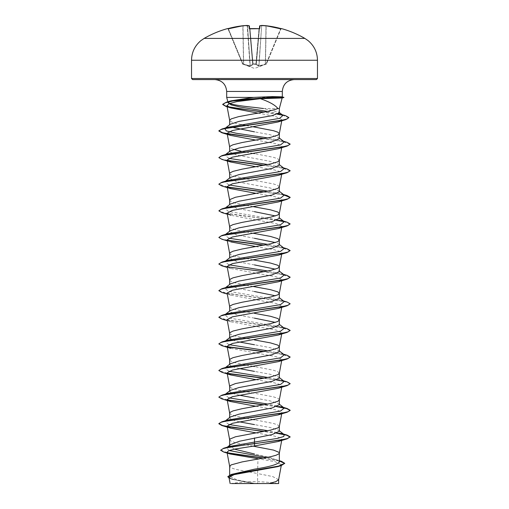 <?xml version="1.0" encoding="UTF-8"?>
<svg xmlns="http://www.w3.org/2000/svg" width="509" height="509" viewBox="0 0 509 509"><rect width="100%" height="100%" fill="white"/><g stroke="black" fill="none" stroke-linecap="round" stroke-linejoin="round"><path stroke-width="0.38" stroke-dasharray="2.54 1.91" d="M249.97 28.682L249.633 28.841L252.712 64.07L249.391 26.074A0.356 0.356 -5 0 0 249.016 25.749L249.257 28.529L249.964 28.682A100.006 92.396 180 0 1 254.5 28.587A100.006 92.396 180 0 1 259.036 28.682L259.743 28.529A0.356 0.344 5 0 0 259.367 28.841L256.288 64.07L259.386 28.65M228.286 28.529L242.869 63.841L242.545 63.943L242.869 63.841L228.376 28.841A100.349 99.968 0 0 1 242.857 26.074L243.518 64.07L242.869 63.841L250.034 65.973L243.518 64.07L242.857 26.074A100.349 99.968 0 0 0 228.376 28.841L227.682 28.669L228.376 28.841L228.019 28.886L242.545 63.943L228.019 28.886A0.356 0.356 -22.5 0 0 227.599 28.682L228.28 28.529A100.706 100.324 180 0 1 242.818 25.749L242.818 25.749A100.75 92.727 -102.9 0 1 247.177 25.45L247.177 25.45A100.75 38.41 -95.4 0 1 249.016 25.749A0.356 0.324 -77.5 0 1 249.359 26.074A0.356 0.324 102.5 0 0 249.187 25.781M259.743 28.529L259.984 25.749A0.356 0.356 5 0 0 259.609 26.074L259.495 28.625L259.036 28.669L259.495 28.625L259.036 28.669L255.97 64.14A0.356 0.337 -175 0 0 256.307 63.841L255.951 63.943L256.307 63.841A0.356 0.337 -175 0 1 255.97 64.14L253.03 64.14L255.951 64.376L255.951 63.943L253.049 63.943L255.951 63.943L259.017 28.886L259.367 28.841L259.036 28.682M266.252 64.14L266.131 63.841L258.966 65.973L265.482 64.07L266.143 26.074A100.349 99.968 -0 0 1 280.624 28.841L281.019 28.797L266.455 63.943L280.981 28.886L280.624 28.841L266.131 63.841L280.624 28.841A100.349 99.968 -0 0 0 266.143 26.074L265.482 64.07L266.252 64.14L258.922 66.272L255.951 64.376L258.922 66.272L266.252 64.14A0.356 0.356 -157.5 0 0 266.455 63.943L266.455 63.943A0.356 0.356 22.5 0 1 266.252 64.14M249.614 28.65L252.712 64.07A0.356 0.337 -5 0 0 253.049 64.376L253.049 64.376A0.356 0.337 -5 0 1 252.712 64.07L249.633 28.841L249.964 28.682M250.473 66.272L253.005 64.471L250.473 66.272A0.356 0.324 66.7 0 1 250.224 65.973L252.693 64.172L250.224 65.973A0.356 0.324 -113.3 0 0 250.473 66.272M243.671 64.471L250.078 66.272L243.671 64.471M242.748 64.14L243.397 64.376L242.869 63.841L242.748 64.14A0.356 0.356 -22.5 0 1 242.545 63.943A0.356 0.356 157.5 0 0 242.748 64.14M204.122 38.417L304.878 38.417M254.5 483.55L277.596 483.55L254.5 483.55M316.401 79.576L192.599 79.576M226.69 97.397L278.035 97.397L282.069 97.995M279.333 108.519L263.382 108.519L278.881 112.184L279.32 112.852M278.035 97.397L282.228 96.844M278.627 479.726L272.709 476.564L257.611 473.548L257.611 483.41L254.347 483.41L236.882 479.853L229.667 476.303L233.994 473.58M277.927 466.613L281.439 464.628L274.987 461.663L257.961 458.73L257.611 473.548L235.476 469.317L231.162 467.841L229.667 466.359M279.333 462.032L278.48 460.683L269.611 457.343L254.5 453.99M279.333 431.263L278.741 430.34L270.024 427.471L254.5 424.614M279.333 426.44L277.838 424.958L273.524 423.482L254.5 419.785M279.333 404.649L278.741 403.726L270.037 400.863L254.5 398M279.32 399.959L278.957 399.081L277.838 398.343L273.524 396.867L238.536 390.212L231.162 387.992L229.667 386.516M279.333 378.034L278.741 377.112L270.05 374.249L254.5 371.385M279.333 373.212L277.838 371.729L273.524 370.253L254.5 366.556M279.333 351.42L278.728 350.497L270.024 347.628L254.5 344.765M279.333 324.806L278.741 323.883L279.333 324.348M279.333 298.191L278.735 297.262L279.333 297.727M279.333 271.577L278.728 270.648M279.333 244.963L278.741 244.034L275.407 242.551M279.333 218.348L278.741 217.419L279.333 217.884M279.333 191.734L278.741 190.805L270.037 187.942L236.946 181.751L229.667 178.424L230.259 177.501M279.333 186.905L277.838 185.429L273.524 183.946L245.472 178.672M279.333 165.12L278.735 164.191L270.044 161.328L236.933 155.137L229.667 151.809L230.265 150.88M279.333 160.354L277.838 158.808L273.524 157.332L254.5 153.635M279.333 138.505L278.735 137.576L270.024 134.707L254.5 131.85M234.388 449.161L229.667 445.954L230.52 444.611M253.056 446.151L235.476 442.703L231.162 441.227L229.667 439.744M239.306 421.821L232.206 419.893L229.667 417.959L230.259 417.03M253.113 419.55L235.476 416.088L231.162 414.612L229.667 413.13M239.306 395.207L232.206 393.272L229.667 391.345L229.667 390.88M239.306 368.592L232.206 366.658L229.667 364.73L230.259 363.801M253.107 366.315L245.472 364.978M244.746 364.845L232.995 362.122L230.043 360.639L229.667 359.901M239.306 341.978L232.384 340.114M254.5 339.942L245.472 338.364M244.746 338.231L232.995 335.507L230.043 334.025L229.667 333.287M254.5 318.15L236.939 314.823L229.667 311.502L230.265 310.573M254.5 313.328L245.472 311.75M244.746 311.616L232.995 308.887L230.043 307.411L229.667 306.673M254.5 291.536L236.939 288.209L229.667 284.881L230.259 283.958M253.107 286.472L245.472 285.135M244.746 285.002L232.995 282.272L230.043 280.796L229.667 280.058M254.5 264.922L236.946 261.601L229.667 258.267L230.259 257.344M253.107 259.857L235.476 256.396L231.162 254.92L229.667 253.444M254.5 238.307L236.933 234.98L229.667 231.652L230.259 230.73M253.107 233.243L235.476 229.782L231.162 228.306L229.667 226.829M254.5 211.693L236.939 208.366L229.667 205.038L230.259 204.115M253.107 206.629L235.476 203.167L231.162 201.691L229.667 200.215M244.746 178.544L232.995 175.815L230.043 174.339L229.667 173.594M253.107 153.4L245.472 152.057M244.746 151.924L241.177 151.237M233.593 149.398L231.162 148.463L229.667 146.98M229.667 124.73L229.667 125.195L230.272 124.266M253.132 126.786L245.472 125.443M241.177 124.622L232.995 122.586L230.043 121.104L229.667 120.366M228.974 477.353L232.613 479.427L252.782 483.378L230.132 483.55M257.611 483.41L268.924 483.55M229.419 446.482L226.543 447.755L229.133 450.554M266.945 457.483L275.738 459.544L278.786 460.931L279.333 461.638M220.639 450.026L227.402 452.768M263.789 458.081L281.496 461.345M227.841 476.602L229.941 478.301L235.813 480L254.347 483.41M223.954 452.145L227.879 453.086M263.102 458.208L279.333 460.989M229.12 478.142L231.799 479.179L254.277 483.404M258.018 113.113L275.388 116.396L281.948 119.691L277.946 122.001M255.893 140.09L274.618 143.373L280.16 145.014L281.878 146.649L278.226 148.749M255.893 166.704L274.631 169.987L280.154 171.622L281.884 173.27L278.232 175.363M255.893 193.318L274.637 196.601L280.154 198.243L281.884 199.884L278.238 201.978M227.307 214.225L230.768 215.282L276.591 223.693L281.891 226.499L278.226 228.592M227.109 239.803L230.774 241.896L227.307 240.84M255.893 246.553L274.625 249.83L280.147 251.471L281.884 253.113L278.219 255.206M227.116 266.417L230.787 268.517L276.591 276.928L281.884 279.727L278.226 281.821M227.129 293.031L230.787 295.131L276.591 303.536L281.884 306.342L278.226 308.435M227.122 319.646L230.768 321.745L276.584 330.15L281.878 332.956L278.232 335.049M230.762 348.36L276.584 356.764L281.884 359.57L278.232 361.664M255.893 379.625L274.625 382.908L280.147 384.543L281.891 386.185L278.232 388.278M255.893 406.239L274.625 409.522L280.166 411.164L281.891 412.799M255.893 432.854L274.625 436.137L280.154 437.772L281.878 439.413M281.299 433.375L267.823 430.69M228.84 424.468L224.755 421.344L227.701 420.065M281.299 406.761L267.823 404.076M228.846 397.853L224.749 394.729L225.379 394.335M284.251 381.419L281.299 380.147L267.823 377.462M228.846 371.239L224.749 368.115L225.379 367.721M284.245 354.805L281.299 353.526L267.823 350.847M228.846 344.625L224.755 341.494M284.245 328.19L281.292 326.912L228.401 317.89L224.819 314.829M284.245 301.576L281.292 300.297L228.401 291.275L224.819 288.215M225.379 287.878L227.701 286.993M284.245 274.962L281.299 273.683L267.823 271.004M228.84 264.782L224.819 261.601M225.379 261.263L227.701 260.379M284.245 248.347L281.299 247.069L267.823 244.39M228.84 238.167L224.749 235.037L227.701 233.765M281.299 220.454L228.407 211.432L224.819 208.372M225.379 208.035L227.701 207.15M284.245 195.112L281.299 193.84L267.823 191.161M228.846 184.939L224.819 181.758M225.379 181.42L227.708 180.53M284.245 168.498L281.292 167.226L267.823 164.547M228.84 158.318L224.755 155.194M284.245 141.884L281.292 140.611L267.823 137.933M282.972 115.352L279.816 113.991L282.107 114.678M278.69 113.672L267.39 111.401M277.023 433.108L264.254 431.384M277.011 406.487L264.254 404.77M227.332 399.921L218.87 397.052M283.793 381.063L264.254 378.155M227.338 373.307L218.87 370.437M287.082 355.25L264.254 351.541M227.332 346.693L218.87 343.823M287.082 328.636L227.256 320.066L218.87 317.209M287.082 302.022L227.256 293.451L218.87 290.594M287.089 275.407L264.254 271.691M227.332 266.85L218.87 263.974M287.089 248.793L264.254 245.077M227.332 240.235L221.04 238.74L218.857 237.251M287.082 222.172L283.621 221.339M277.023 220.187L239.211 215.409L224.367 213.023L218.857 210.637M287.082 195.558L264.254 191.848M227.351 187.007L218.87 184.131M287.082 168.943L264.254 165.234M227.345 160.392L221.046 158.897L218.857 157.408M287.082 142.329L264.254 138.62M285.664 115.728L282.202 114.888M277.895 114.08L263.986 112.056M276.616 433.267L263.528 431.517M276.603 406.646L263.528 404.903M227.625 400.195L221.918 398.929M290.13 383.741L284.181 381.368M276.616 380.038L263.528 378.289M227.631 373.587L221.918 372.314M290.13 357.127L282.431 354.398L263.528 351.668M227.625 346.966L221.918 345.7M290.13 330.513L281.751 327.656L221.911 319.086M290.143 304.013L288.1 302.569L282.196 301.124L221.911 292.471M290.13 277.284L281.744 274.427L221.918 265.857M290.143 250.778L282.718 247.998L263.528 245.211M227.625 240.509L221.918 239.243M290.143 224.164L284.181 221.682M276.616 220.346L221.918 212.628M284.181 195.068L263.528 191.982M227.638 187.28L221.918 186.014M290.13 170.827L282.431 168.097L263.528 165.368M227.631 160.666L221.911 159.393M290.13 144.212L282.431 141.483L263.528 138.753M288.896 117.808L282.813 115.238M277.513 114.232L263.28 112.184M264.356 483.55L242.316 483.55M278.035 97.283L283.882 97.283M277.857 97.505L283.882 97.505M259.609 26.067A0.356 0.356 0 0 1 259.889 25.755A0.356 0.324 77.5 0 1 259.984 25.749A100.75 38.41 95.4 0 1 261.823 25.45L261.811 25.45A100.75 92.727 102.9 0 1 266.182 25.749L266.175 25.749A100.706 100.324 180 0 1 280.72 28.529L281.401 28.682A0.356 0.356 22.5 0 0 280.981 28.886L281.318 28.669L280.981 28.886A0.356 0.356 -157.5 0 1 281.292 28.669M258.776 65.973L256.307 64.172L258.966 65.973L261.658 25.774L258.776 65.973A0.356 0.324 -66.7 0 1 258.527 66.272A0.356 0.324 113.3 0 0 258.776 65.973M247.304 25.463A0.356 0.331 95.8 0 1 247.533 25.774A100.394 38.277 84.6 0 1 249.359 26.074A100.394 38.277 84.6 0 0 247.533 25.774L250.224 65.973L247.533 25.774A0.356 0.331 -84.2 0 0 247.177 25.45L250.034 65.973L247.342 25.774A100.394 92.403 77.1 0 0 242.99 26.074L243.658 64.172L242.99 26.074A100.394 92.403 77.1 0 1 247.342 25.774L247.189 25.45L242.825 25.749A0.356 0.356 0 0 0 242.818 25.749L242.99 26.074L242.818 25.749M253.049 63.943L252.693 63.841L253.049 63.943L249.983 28.886A99.656 92.065 0 0 1 254.5 28.797A99.656 92.065 0 0 1 259.017 28.886A99.656 92.065 0 0 0 249.983 28.886L253.03 64.14A0.356 0.337 -5 0 1 252.693 63.841A0.356 0.337 -5 0 0 253.03 64.14L253.049 63.943M256.307 64.172L259.641 26.074A100.394 38.277 -84.6 0 1 261.467 25.774A100.394 38.277 -84.6 0 0 259.641 26.074L256.307 64.172M256.288 64.07A0.356 0.337 -175 0 1 255.951 64.376A0.356 0.337 -175 0 0 256.288 64.07M258.922 66.272L261.658 25.774A100.394 92.403 -77.1 0 1 266.01 26.074L265.342 64.172L266.01 26.074A100.394 92.403 -77.1 0 0 261.658 25.774L258.922 66.272M252.693 64.172L249.359 26.074L252.693 64.172M249.964 28.669L249.633 28.841A0.356 0.344 -5 0 0 249.257 28.529M261.76 25.45A0.356 0.356 0 0 1 261.811 25.45L261.658 25.774L261.811 25.45A0.356 0.331 84.2 0 0 261.467 25.774A0.356 0.331 -95.8 0 1 261.696 25.463M266.175 25.749L266.01 26.074L266.182 25.749A0.356 0.356 0 0 0 266.175 25.749M280.714 28.529L280.624 28.841L281.318 28.669M227.682 28.669L228.019 28.886A0.356 0.356 157.5 0 0 227.708 28.669M191.53 60.234L317.47 60.234M317.47 78.507L191.53 78.507M282.31 91.455L226.69 91.455M281.401 28.682L281.019 28.797M266.442 63.981L254.5 68.454L242.558 63.981M277.596 483.55A142.577 142.577 0 0 0 231.404 483.55M229.667 476.303L229.667 475.037M229.667 445.954L229.667 445.286M229.667 417.959L229.667 417.495M229.667 364.73L229.667 364.266M229.667 338.116L229.667 337.652M229.667 311.502L229.667 311.037M229.667 284.881L229.667 284.423M229.667 258.267L229.667 257.808M229.667 231.652L229.667 231.194M229.667 205.038L229.667 204.58M229.667 178.424L229.667 177.965M229.667 151.809L229.667 151.351M275.738 459.544L279.333 460.677M231.799 479.179L232.613 479.427M281.954 119.691L281.738 120.83M281.891 146.656L281.693 147.686M281.891 173.27L281.693 174.307M281.891 199.884L281.693 200.921M281.891 226.499L281.693 227.536M281.891 253.113L281.693 254.15M281.891 279.727L281.693 280.764M281.891 306.342L281.693 307.379M281.891 332.956L281.693 333.993M281.891 359.57L281.693 360.607M281.299 380.147L283.437 380.783M281.299 353.526L283.437 354.169M281.292 326.912L283.437 327.554M281.292 300.297L283.437 300.94M281.299 273.683L283.437 274.326M281.299 247.069L283.437 247.711M281.299 193.84L283.437 194.483M281.292 167.226L283.437 167.868M281.292 140.611L283.437 141.254M278.741 430.34L279.333 430.805M224.755 421.344L225.563 420.708M279.333 404.191L278.741 403.726M224.749 394.729L225.563 394.093M279.333 377.576L278.741 377.112M224.749 368.115L225.563 367.479M279.333 350.962L278.735 350.491M224.755 314.88L225.563 314.25M224.755 288.266L225.563 287.636M279.333 271.112L278.728 270.642M224.755 261.651L225.563 261.022M279.333 244.498L278.741 244.034M224.749 235.037L225.563 234.401M224.749 208.423L225.563 207.787M279.333 191.269L278.741 190.805M224.755 181.808L225.563 181.172M279.333 164.655L278.741 164.191M279.333 138.041L278.741 137.576M279.333 112.521L278.887 112.171M230.787 268.517L227.307 267.454M230.781 295.131L227.307 294.068M230.768 321.745L227.307 320.689M227.351 447.118L226.543 447.755M258.96 28.663L254.576 28.574"/><path stroke-width="0.76" d="M247.304 25.463A0.356 0.331 95.8 0 0 247.177 25.45L247.189 25.45A100.75 92.727 -102.9 0 0 242.818 25.749L242.825 25.749A100.706 100.324 180 0 0 228.28 28.529L227.561 28.587A100.757 100.757 0 0 0 204.122 38.417L304.878 38.417A100.757 100.757 0 0 0 281.439 28.587L280.72 28.529A100.706 100.324 180 0 0 266.182 25.749L266.182 25.749A100.75 92.727 102.9 0 0 261.823 25.45L261.811 25.45A100.75 38.41 95.4 0 0 259.984 25.749L259.743 28.529L259.036 28.682A100.006 92.396 180 0 0 254.5 28.587A100.006 92.396 180 0 0 249.964 28.682L249.97 28.682M249.964 28.682L249.257 28.529L249.016 25.749A100.75 38.41 -95.4 0 0 247.177 25.45L242.825 25.749L228.019 28.886M191.53 78.507L192.599 79.576L316.401 79.576L317.47 78.507L317.47 60.234L191.53 60.234L191.53 78.507L317.47 78.507M263.382 108.519L254.5 107.424C238.944 105.834 230.151 104.281 228.127 102.761L231.003 100.827L253.717 97.397L226.69 97.397L226.69 91.455L282.31 91.455C283.017 84.24 286.974 80.276 294.196 79.576M253.717 97.397L271.946 96.583L282.228 96.844L283.882 97.505L282.069 97.995L260.373 98.689C269.433 101.813 275.267 105.089 277.876 108.519L279.333 108.519L282.158 97.97M229.667 475.037L229.667 466.359L231.162 464.882L242.087 461.924L270.464 456.751L276.005 455.269L278.957 453.793L279.333 453.055L278.957 452.316L273.524 450.096L253.056 446.151M279.333 460.677L281.496 461.345L284.76 463.317L278.563 466.098L231.334 474.433L254.5 469.164C269.566 466.791 277.844 464.412 279.333 462.032L279.333 453.055M227.351 447.118L230.52 444.611L239.37 441.271L272.073 434.591L279.333 431.263L279.333 426.44L277.838 427.916L270.464 430.137L235.476 436.786L230.043 439.006L229.667 439.744L229.667 445.286M225.563 420.708L230.259 417.03L238.969 414.167L272.054 407.983L279.333 404.649L279.333 399.889M229.667 417.495L229.667 413.13L230.043 412.392L232.995 410.916L242.087 408.695L270.464 403.522L277.838 401.302L279.32 399.959L281.891 386.185M229.667 391.345L230.259 390.416L238.956 387.553L272.067 381.362L279.333 378.034L279.333 373.212L277.838 374.688L270.464 376.908L235.476 383.557L230.043 385.777L229.667 386.516L229.667 390.88M225.563 367.479L230.259 363.801L238.963 360.938L272.06 354.748L279.333 351.42L279.333 346.591L277.838 345.115L270.464 342.894L254.5 339.942M229.667 364.266L229.667 359.901L230.043 359.163L232.995 357.681L242.087 355.467L270.464 350.287L277.838 348.073L279.333 346.591M232.384 340.114L229.667 338.116L230.259 337.187L238.963 334.324L272.054 328.133L279.333 324.806L279.333 319.976L277.838 318.5L270.464 316.28L254.5 313.328M275.407 322.394L254.5 318.15M229.667 337.652L229.667 333.287L230.043 332.549L232.995 331.066L242.087 328.852L270.464 323.673L277.838 321.459L279.333 319.976M225.563 314.25L230.259 310.573L238.956 307.71L272.067 301.519L279.333 298.191L279.333 293.362L277.838 291.886L270.464 289.666L253.107 286.472M275.407 295.78L254.5 291.536M229.667 311.037L229.667 306.673L230.043 305.934L232.995 304.452L242.087 302.238L270.464 297.059L277.838 294.845L279.333 293.362M225.563 287.636L230.259 283.958L238.976 281.089L272.054 274.905L279.333 271.577L279.333 266.748L277.838 265.272L270.464 263.051L253.107 259.857M275.401 269.166L254.5 264.922M229.667 284.423L229.667 280.058L230.043 279.32L232.995 277.838L242.087 275.623L270.464 270.444L277.838 268.23L279.333 266.748M225.563 261.022L230.259 257.344L238.963 254.481L272.054 248.29L279.333 244.963L279.333 240.133L277.838 238.657L270.464 236.437L253.107 233.243M275.407 242.551L254.5 238.307M229.667 257.808L229.667 253.444L230.043 252.699L232.995 251.223L242.087 249.003L270.464 243.83L277.838 241.616L279.333 240.133M225.563 234.401L230.259 230.73L238.95 227.867L272.067 221.669L279.333 218.348L279.333 213.519L277.838 212.043L270.464 209.823L253.107 206.629M275.407 215.931L254.5 211.693M229.667 231.194L229.667 226.829L230.043 226.085L232.995 224.609L242.087 222.388L270.464 217.216L277.838 214.995L279.333 213.519M225.563 207.787L230.259 204.115L238.976 201.246L272.054 195.062L279.333 191.734L279.333 186.905L277.838 188.381L270.464 190.601L235.476 197.257L230.043 199.471L229.667 200.215L229.667 204.58M230.259 177.501L238.956 174.638L272.06 168.441L279.333 165.12L279.333 160.354M229.667 177.965L229.667 173.594L230.043 172.856L232.995 171.38L242.087 169.16L270.464 163.987L277.838 161.767L279.333 160.29M279.333 138.041L284.245 141.884L280.599 144.893L227.708 153.915L224.755 155.194L230.265 150.88L238.956 148.024L272.06 141.826L279.333 138.505L279.333 133.74M229.667 151.351L229.667 146.98L230.043 146.242L232.995 144.766L242.087 142.545L270.464 137.373L277.838 135.152L279.32 133.81L281.738 120.83M279.333 133.676L277.838 132.194L273.524 130.718L253.132 126.786M254.5 453.99L234.388 449.161M254.5 424.614L239.306 421.821M254.5 419.785L253.113 419.55M254.5 398L239.306 395.207M254.5 371.385L239.306 368.592M254.5 366.556L253.107 366.315M245.472 364.978L244.746 364.845M254.5 344.765L239.306 341.978M245.472 338.364L244.746 338.231M245.472 311.75L244.746 311.616M245.472 285.135L244.746 285.002M245.472 178.672L244.746 178.544M254.5 153.635L253.107 153.4M245.472 152.057L244.746 151.924M241.177 151.237L233.593 149.398M254.5 131.85L233.637 127.625M267.823 137.933L236.259 133.256L226.32 130.915L224.755 128.58L230.272 124.26L238.976 121.403L272.054 115.683L279.32 112.852M245.472 125.443L241.177 124.622M229.667 124.73L229.667 120.366L231.162 118.89L238.536 116.669L254.5 113.711C265.749 111.98 273.543 110.249 277.876 108.519M284.76 463.317L281.146 465.64L277.927 466.613L234.134 474.617L228.974 477.353M278.639 479.586L278.639 483.55L242.316 483.55M268.924 483.55L275.872 481.635L278.627 479.726L281.261 465.608M254.5 437.918L254.5 442.066L229.419 446.482L223.674 448.232L220.639 450.249L223.954 452.145L230.208 454.009L257.961 458.73M229.133 450.554L266.945 457.483M279.333 461.638L279.333 462.032M279.333 430.805L284.245 434.648L283.742 436.506L277.723 438.357L254.5 442.066L254.5 443.517L223.674 448.232M227.402 452.768L263.789 458.081M231.334 474.433L227.841 476.602L229.12 478.142M279.32 453.188L281.891 439.42L278.213 441.513L254.5 445.948L254.5 443.74L287.089 438.853L290.143 436.862L287.432 438.523L279.708 440.19L230.342 446.991L223.133 448.62L220.639 450.249M227.879 453.086L263.102 458.208M279.333 460.989L284.747 463.432M281.146 465.64L233.567 474.032L227.841 476.825M254.5 445.948L234.795 449.078L228.891 450.643L227.014 452.202L230.208 454.009M260.373 98.689L236.793 101.603L229.324 103.62L226.912 105.643L230.889 107.946L258.018 113.113M263.528 138.753L221.911 132.779L218.857 131.017L220.861 129.585L226.645 128.16L285.848 119.596L277.946 122.001L232.333 130.558L227.116 133.345L230.781 135.439L255.893 140.09M230.781 162.059L221.911 159.393L218.857 157.631L220.9 156.187L226.804 154.742L287.089 146.089L278.226 148.749L232.416 157.154L227.129 159.96L230.781 162.053L255.893 166.704M230.768 188.667L221.918 186.014L218.857 184.245L220.9 182.801L226.804 181.357L287.082 172.704L278.232 175.363L232.422 183.768L227.122 186.574L230.768 188.667L255.893 193.318M227.307 214.225L221.918 212.628L218.857 210.86L220.9 209.415L226.804 207.971L287.082 199.318L278.238 201.978L232.409 210.382L227.116 213.188L230.768 215.282M227.307 240.84L221.918 239.243L218.857 237.474L220.906 236.03L226.81 234.585L287.082 225.932L278.232 228.592L232.403 237.003L227.109 239.803L229.68 253.577M230.774 241.896L255.893 246.553M227.307 267.454L221.918 265.857L218.857 264.088L220.906 262.644L226.81 261.2L287.082 252.547L278.219 255.213L232.409 263.617L227.116 266.417L229.68 280.192M227.307 294.068L221.911 292.471L218.857 290.703L220.9 289.258L226.804 287.82L287.082 279.161L278.226 281.821L232.422 290.232L227.129 293.031M278.226 308.435L232.422 316.846L227.122 319.646L229.68 333.42M287.082 332.39L278.232 335.049L232.409 343.46L227.109 346.266L230.762 348.36L221.918 345.7L218.857 343.931L220.9 342.493L226.804 341.049L287.082 332.39L290.13 330.513M230.768 374.974L221.918 372.314L218.857 370.546L220.9 369.108L226.804 367.663L287.082 359.01L278.232 361.664L232.409 370.075L227.109 372.881L230.768 374.974L255.893 379.625M230.781 401.595L221.918 398.929L218.857 397.16L220.906 395.722L226.81 394.278L287.082 385.625L278.232 388.284L232.409 396.689L227.116 399.495L230.787 401.588L255.893 406.239M279.32 426.574L281.891 412.799L278.226 414.899L232.416 423.303L227.122 426.109L230.781 428.203L255.893 432.854M284.245 434.648L281.299 433.375L287.089 435.093L277.023 433.108M267.823 430.69L228.84 424.468M264.254 431.384L233.014 427.471L222.592 425.511L218.857 423.552L221.911 421.789L227.701 420.065L280.593 411.043L284.245 408.033L281.299 406.761L287.089 408.479L277.011 406.487M267.823 404.076L228.846 397.853M225.379 394.335L227.701 393.451L280.593 384.429L284.251 381.419L279.333 377.576M267.823 377.462L228.846 371.239M225.379 367.721L227.701 366.836L280.599 357.814L284.245 354.805L279.333 350.962M267.823 350.847L228.846 344.625M224.819 341.444L227.708 340.222L280.599 331.194L284.245 328.19L279.333 324.348M224.819 314.829L227.708 313.608L280.599 304.579L284.245 301.576L279.333 297.727M224.819 288.215L225.379 287.878M218.87 290.594L221.911 288.711L227.701 286.993L280.599 277.965L284.245 274.962L279.333 271.112M267.823 271.004L228.84 264.782M224.819 261.601L225.379 261.263M218.87 263.974L221.911 262.097L227.701 260.379L280.593 251.351L284.245 248.347L279.333 244.498M267.823 244.39L228.84 238.167M221.918 235.482L227.701 233.765L280.593 224.736L284.251 221.733L281.299 220.454L287.082 222.172L290.143 223.941L288.1 225.385L282.196 226.829L221.918 235.482L218.857 237.474M224.819 208.372L225.379 208.035M218.857 210.86L221.918 208.868L227.701 207.15L280.599 198.122L284.245 195.112L279.333 191.269M267.823 191.161L228.846 184.939M224.819 181.758L225.379 181.42M218.87 184.131L221.918 182.254L227.708 180.53L280.599 171.508L284.245 168.498L279.333 164.655M267.823 164.547L228.84 158.318M224.755 128.58L227.701 127.301L279.683 118.343L282.972 115.352L278.887 112.171M279.816 113.991L278.69 113.672M267.39 111.401L240.433 107.081L231.213 104.918L228.127 102.761M290.143 436.862L287.089 435.093M221.911 421.789L282.196 413.13L288.1 411.692L290.143 410.248L287.089 408.479M264.254 404.77L227.332 399.921M218.87 397.052L221.918 395.175L282.196 386.516L288.1 385.078L290.143 383.633L287.082 381.865L283.793 381.063M264.254 378.155L227.338 373.307M218.87 370.437L221.918 368.554L282.19 359.901L288.094 358.463L290.143 357.019L287.082 355.25L283.437 354.169M264.254 351.541L227.332 346.693M218.87 343.823L221.918 341.94L282.19 333.287L288.094 331.849L290.143 330.405L287.082 328.636L283.437 327.554M218.87 317.209L221.918 315.326L282.19 306.673L288.094 305.228L290.143 303.79L287.082 302.022L283.437 300.94M221.911 288.711L282.196 280.058L288.1 278.614L290.143 277.176L287.089 275.407L283.437 274.326M264.254 271.691L227.332 266.85M221.911 262.097L282.196 253.444L288.1 252L290.143 250.555L287.089 248.793L283.437 247.711M264.254 245.077L227.332 240.235M283.621 221.339L277.023 220.187M221.918 208.868L282.19 200.215L288.094 198.771L290.143 197.327L287.082 195.558L283.437 194.483M264.254 191.848L227.351 187.007M221.918 182.254L282.19 173.601L288.094 172.157L290.143 170.712L287.082 168.943L283.437 167.868M264.254 165.234L227.345 160.392M218.857 157.631L221.918 155.639L282.19 146.986L288.094 145.542L290.143 144.098L287.082 142.329L283.437 141.254M264.254 138.62L233.02 134.707L222.592 132.747L218.857 130.794L221.911 129.025L281.267 120.442L286.942 119.017L288.896 117.585L285.664 115.728L282.107 114.678M282.202 114.888L277.895 114.08M263.986 112.056L235.368 108.169L226.021 106.228L222.713 104.288L226.149 102.29L238.753 99.789L273.587 97.283L271.8 98.269M290.143 437.085L286.586 435.176L276.616 433.267M263.528 431.517L221.918 425.543L218.857 423.774L220.906 422.336L226.81 420.892L287.082 412.239L290.143 410.47L286.58 408.562L276.603 406.646M263.528 404.903L227.625 400.195M287.082 385.625L290.13 383.741M284.181 381.368L276.616 380.038M263.528 378.289L227.631 373.587M287.082 359.01L290.13 357.127M263.528 351.668L227.625 346.966M227.307 320.689L221.911 319.086L218.857 317.317L220.9 315.879L226.804 314.435L287.089 305.775L290.143 303.79M287.082 279.161L290.13 277.284M287.082 252.547L290.143 250.555M263.528 245.211L227.625 240.509M287.082 225.932L290.143 223.941M284.181 221.682L276.616 220.346M287.082 199.318L290.143 197.549L284.181 195.068M263.528 191.982L227.638 187.28M287.082 172.704L290.13 170.827M263.528 165.368L227.631 160.666M287.089 146.089L290.13 144.212M285.848 119.596L288.896 117.585M282.813 115.238L277.513 114.232M263.28 112.184L225.926 106.419L222.713 104.51L225.379 102.761L232.836 101.005L273.587 97.505L283.882 97.505M254.5 483.55L231.404 483.55L254.5 483.55M283.882 97.283L273.587 97.283L271.946 96.583M249.614 28.65L249.391 26.074A0.356 0.356 175 0 0 249.016 25.749A0.356 0.324 102.5 0 1 249.111 25.755L247.24 25.45A0.356 0.356 0 0 0 247.189 25.45M259.386 28.65L259.609 26.074A0.356 0.356 -175 0 1 259.984 25.749A0.356 0.324 -102.5 0 0 259.889 25.755A0.356 0.324 77.5 0 0 259.813 25.781A0.356 0.324 -102.5 0 1 259.889 25.755L261.76 25.45A0.356 0.331 -95.8 0 0 261.696 25.463M280.72 28.529L266.182 25.749L280.981 28.886M261.76 25.45A0.356 0.356 0 0 1 261.811 25.45L266.175 25.749L261.811 25.45A0.356 0.331 -95.8 0 0 261.76 25.45L259.889 25.755A0.356 0.356 0 0 0 259.609 26.067M259.036 28.682L259.367 28.841M258.96 28.663L249.633 28.841M304.878 38.417L308.034 40.574C314.155 45.695 317.304 52.249 317.47 60.234M226.69 91.455C225.983 84.24 222.026 80.276 214.804 79.576M282.31 96.863L282.31 91.455M281.439 464.628L281.305 465.372M228.967 477.353L230.125 483.55M279.333 112.852L279.333 108.519M226.906 105.643L229.68 120.499M227.109 133.345L229.68 147.114M281.693 147.686L279.32 160.424M227.109 159.96L229.68 173.734M281.693 174.307L279.32 187.038M227.109 186.574L229.68 200.349M281.693 200.921L279.32 213.653M227.109 213.188L229.68 226.963M281.693 227.536L279.32 240.267M281.693 254.15L279.32 266.881M281.693 280.764L279.32 293.496M227.109 293.038L229.68 306.806M281.693 307.379L279.32 320.116M281.693 333.993L279.32 346.731M227.109 346.266L229.68 360.035M281.693 360.607L279.32 373.345M227.109 372.881L229.68 386.649M227.109 399.495L229.68 413.263M227.109 426.109L229.68 439.878M227.014 452.202L229.68 466.499M228.115 102.729L226.69 97.397M231.003 100.827L226.149 102.29M227.701 393.451L221.918 395.175M283.437 380.783L287.082 381.865M227.701 366.836L221.918 368.554M227.708 340.222L221.918 341.94M227.708 313.608L221.918 315.326M227.708 153.915L221.918 155.639M227.701 127.301L221.911 129.025M284.245 408.033L279.333 404.191M225.563 394.093L230.259 390.416M224.755 341.494L230.259 337.187M284.251 221.733L279.333 217.884M225.563 181.172L230.259 177.495M230.889 107.946L225.926 106.419M230.781 135.445L221.911 132.779M278.226 308.441L287.089 305.775M278.226 414.899L287.082 412.239M230.781 428.209L221.918 425.543M278.213 441.513L287.089 438.853M204.122 38.417L200.966 40.574C194.845 45.695 191.696 52.249 191.53 60.234M254.576 28.574L249.505 28.625M281.439 28.587L281.019 28.797M228.286 28.529L242.818 25.749A0.356 0.356 0 0 0 242.818 25.749M247.24 25.45L249.111 25.755A0.356 0.356 0 0 1 249.391 26.074"/></g></svg>
